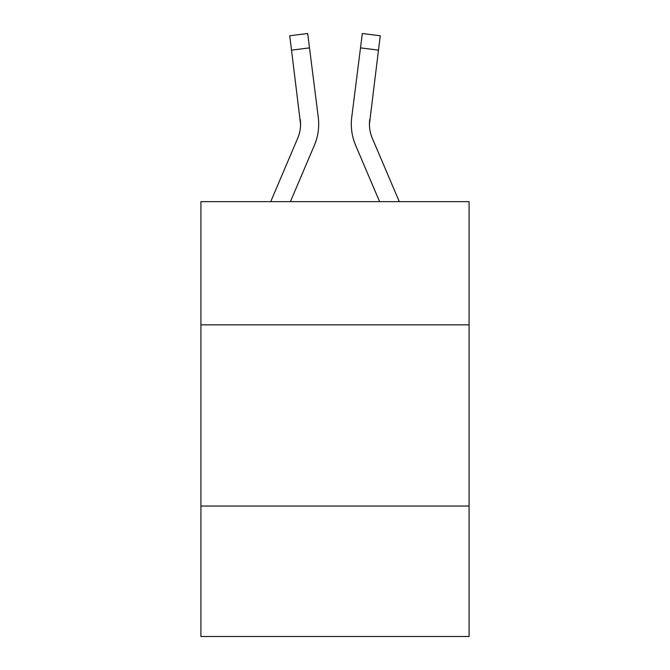 <?xml version="1.0" encoding="UTF-8"?>
<svg xmlns="http://www.w3.org/2000/svg" width="670" height="670" viewBox="0 0 670 670"><rect width="100%" height="100%" fill="white"/><g stroke="black" fill="none" stroke-linecap="round" stroke-linejoin="round"><path stroke-width="1" d="M469.084 324.849L469.084 201.645L200.916 201.645L200.916 324.849L469.084 324.849L469.084 636.5L200.916 636.5L200.916 324.849M469.084 506.043L200.916 506.043M290.395 201.645L314.347 145.39A54.354 54.354 -20.4 0 0 318.267 117.283L309.498 47.88L291.517 50.15L289.7 35.77L307.681 33.5L309.498 47.88M270.705 201.645L297.681 138.288A36.239 36.239 -30.6 0 0 300.57 124.159L291.517 50.15M318.627 126.73L318.694 124.52L318.627 126.73M317.99 115.106L318.267 117.283M399.295 201.645L372.319 138.288A36.239 36.239 30.6 0 1 369.43 124.151L378.483 50.15L360.502 47.88L362.319 33.5L380.3 35.77L378.483 50.15M379.605 201.645L355.653 145.39A54.354 54.354 20.4 0 1 351.733 117.283L360.502 47.88M297.681 138.288A36.239 36.239 -20.4 0 0 300.57 124.168A36.239 36.239 -20.4 0 1 297.681 138.288A36.239 36.239 -20.4 0 0 300.57 124.168A36.239 36.239 -20.4 0 1 297.681 138.288A36.239 36.239 -20.4 0 0 300.57 124.168A36.239 36.239 -20.4 0 1 297.681 138.288A36.239 36.239 -20.4 0 0 300.57 124.168A36.239 36.239 -20.4 0 1 297.681 138.288A36.239 36.239 -20.4 0 0 300.57 124.168A36.239 36.239 -20.4 0 1 297.681 138.288A36.239 36.239 -20.4 0 0 300.57 124.168A36.239 36.239 -20.4 0 1 297.681 138.288A36.239 36.239 -20.4 0 0 300.57 124.168A36.239 36.239 -20.4 0 1 297.681 138.288A36.239 36.239 -20.4 0 0 300.57 124.168A36.239 36.239 -20.4 0 1 297.681 138.288A36.239 36.239 -20.4 0 0 300.57 124.168A36.239 36.239 -20.4 0 1 297.681 138.288A36.239 36.239 -20.4 0 0 300.57 124.168A36.239 36.239 -20.4 0 1 297.681 138.288A36.239 36.239 -20.4 0 0 300.57 124.168A36.239 36.239 -20.4 0 1 297.681 138.288A36.239 36.239 -20.4 0 0 300.57 124.168L300.286 119.553A36.239 36.239 -20.4 0 1 297.681 138.288M372.319 138.288A36.239 36.239 20.4 0 1 369.43 124.159L369.714 119.553A36.239 36.239 20.4 0 0 372.319 138.288A36.239 36.239 20.4 0 1 369.43 124.159A36.239 36.239 20.4 0 0 372.319 138.288A36.239 36.239 20.4 0 1 369.43 124.159A36.239 36.239 20.4 0 0 372.319 138.288A36.239 36.239 20.4 0 1 369.43 124.159A36.239 36.239 20.4 0 0 372.319 138.288A36.239 36.239 20.4 0 1 369.43 124.159A36.239 36.239 20.4 0 0 372.319 138.288A36.239 36.239 20.4 0 1 369.43 124.159A36.239 36.239 20.4 0 0 372.319 138.288A36.239 36.239 20.4 0 1 369.43 124.159A36.239 36.239 20.4 0 0 372.319 138.288A36.239 36.239 20.4 0 1 369.43 124.159A36.239 36.239 20.4 0 0 372.319 138.288A36.239 36.239 20.4 0 1 369.43 124.159A36.239 36.239 20.4 0 0 372.319 138.288A36.239 36.239 20.4 0 1 369.43 124.159A36.239 36.239 20.4 0 0 372.319 138.288A36.239 36.239 20.4 0 1 369.43 124.159A36.239 36.239 20.4 0 0 372.319 138.288A36.239 36.239 20.4 0 1 369.43 124.159A36.239 36.239 20.4 0 0 372.319 138.288M318.694 124.067L318.627 126.747L318.694 124.067M351.373 126.747L351.306 124.067M351.733 117.283L352.01 115.106M289.7 35.77L307.681 33.5M362.319 33.5L380.3 35.77"/></g></svg>
